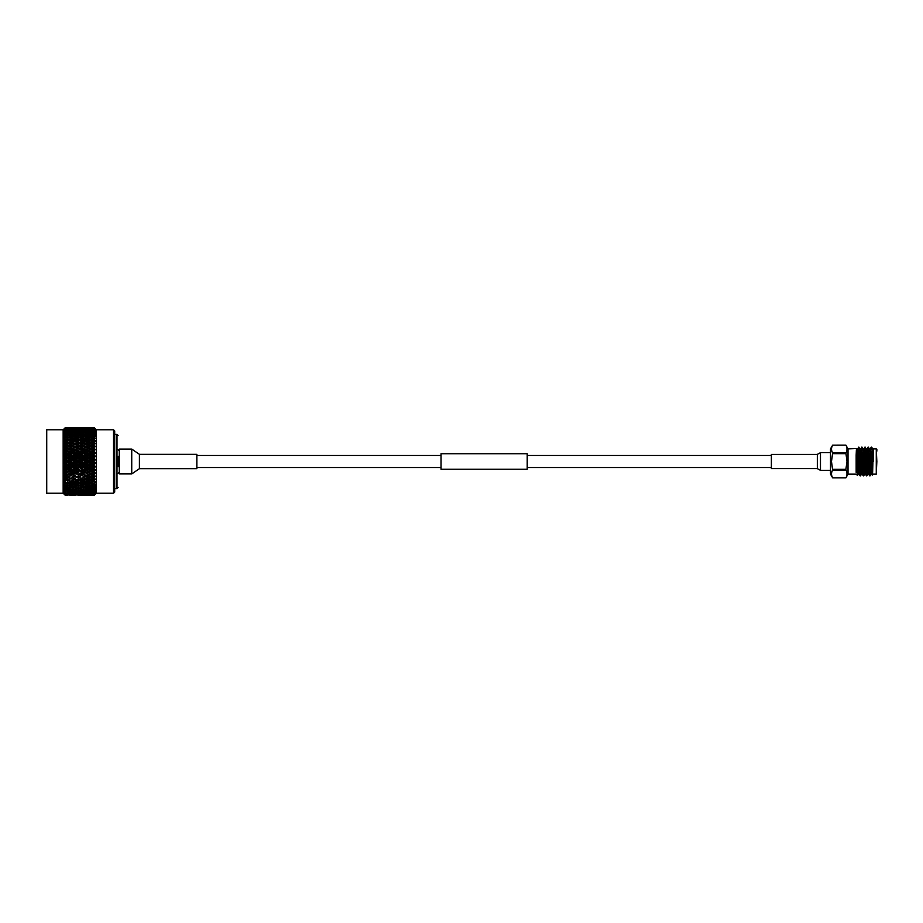 <?xml version="1.0" encoding="UTF-8"?>
<svg xmlns="http://www.w3.org/2000/svg" width="923" height="923" viewBox="0 0 923 923"><rect width="100%" height="100%" fill="white"/><g stroke="black" fill="none" stroke-linecap="round" stroke-linejoin="round"><path stroke-width="1.38" d="M527.206 461.5L527.206 469.253L441.032 469.253L441.032 453.747L527.206 453.747L527.206 461.5M139.408 454.324L131.735 449.063L131.735 473.937L139.408 468.676L196.853 468.676L196.853 454.324L139.408 454.324L139.408 468.676M131.735 473.937L119.286 473.937L119.286 449.063L131.735 449.063M118.132 456.331L118.132 466.669M113.541 429.783L114.694 430.937L114.694 492.063L113.541 493.217L113.541 429.783L96.304 429.783L96.304 493.217L113.541 493.217M94.365 455.501L95.519 456.239L94.123 457.058L94.123 458.858L95.519 459.619L94.411 460.462M95.277 456.377L94.411 456.954M94.365 452.074L95.519 452.916L94.181 453.539L95.519 453.262L94.123 453.574L94.123 455.339L95.519 456.597M94.365 448.751L95.519 449.686L94.123 450.17L94.123 451.889L95.277 453.02M94.319 442.509L95.519 443.651L94.123 443.778L94.123 445.336L95.519 446.582L94.123 446.894L94.123 448.543L95.277 449.766M94.942 434.248L94.123 432.61L95.519 434.145L94.123 433.556L95.519 436.129L94.123 435.714L94.123 436.925L95.519 438.644L94.123 438.16L94.123 439.498L95.519 440.906L94.181 440.859L95.519 441.194L94.123 440.859L94.123 442.313L95.277 443.663M96.304 429.783L94.123 427.603L95.519 429.033L94.123 427.707L95.519 429.368L94.123 428.168L95.519 430.06L94.123 428.999L95.519 431.099L94.123 430.176L94.123 430.914L95.519 432.622L94.123 431.71L94.123 432.61L91.4 432.149L89.589 433.36L88.793 431.722L91.539 431.295L86.047 431.295L88.793 431.722M95.277 440.894L94.181 439.567M95.277 446.64L94.181 445.405M95.277 459.781L94.123 460.6L94.123 462.4L95.519 463.023L94.411 463.981M46.727 493.217L46.727 429.783L46.727 493.217L63.156 493.217L65.337 495.363L63.941 493.655L65.337 495.016L70.125 494.982L65.337 495.016M46.727 429.783L63.156 429.783L63.156 493.217M65.337 494.947L63.941 492.986L65.337 494.301L70.125 494.243L65.337 494.301M65.337 494.174L63.941 491.971L65.337 493.228L70.125 493.147L65.337 493.228M65.337 493.055L63.941 490.621L65.337 491.809L70.125 491.705L65.337 491.809M65.337 491.59L63.941 490.298L65.164 490.701L63.941 488.948L67.367 490.413L70.125 489.928L67.367 489.421L65.337 490.055M65.337 489.801L63.941 488.555L65.164 488.786L63.941 486.975L67.367 488.405L70.125 487.84L67.367 487.263L65.337 487.99M65.337 487.69L63.941 486.525L65.164 486.559L63.941 484.737L67.367 486.098L70.125 485.463L67.367 484.817L65.337 485.636M65.337 485.302L63.941 484.229L65.164 484.067L63.941 482.233L67.367 483.537L70.125 482.833L67.367 482.118L65.337 483.017M65.337 482.648L63.941 481.668L65.164 481.321L63.941 479.499L67.367 480.721L70.125 479.96L67.367 479.187L65.337 480.156M65.337 479.764L63.941 478.899L65.164 478.356L63.941 476.568L67.367 477.699L70.125 476.891L67.367 476.072L65.337 477.099M65.337 476.683L63.941 475.933L65.164 475.218L63.941 473.476L67.367 474.491L70.125 473.649L67.367 472.795L65.337 473.868M65.337 473.43L63.941 472.807L65.164 471.918L63.941 470.257L67.367 471.145L70.125 470.269L67.367 469.392L65.337 470.499M65.337 470.049L63.941 469.565L65.164 468.515L63.941 466.934L67.367 467.696L70.125 466.807L67.367 465.907L65.337 467.038M65.337 466.565L63.941 466.23L65.164 465.03L63.941 463.554L67.367 464.177L70.125 463.277L67.367 462.365L65.337 463.508M65.337 463.034L63.941 462.838L65.164 461.5L68.164 461.5L95.519 470.084L94.365 470.926M72.732 460.589L69.986 461.5L72.732 462.411L75.478 461.5L72.732 460.589L73.528 459.804L95.519 466.761L94.365 467.5M83.439 460.589L80.693 461.5L83.439 462.411L86.185 461.5L83.439 460.589L84.235 459.804L94.942 463.196L94.123 465.942L95.519 466.403L94.411 466.046M94.123 460.6L91.4 461.5L94.123 462.4M94.411 462.538L95.519 463.023M94.123 471.111L91.4 471.976L89.589 471.538L95.519 469.738L94.181 469.461L95.519 469.738L94.123 471.111L94.123 472.83L95.519 472.98L94.181 472.853L95.519 472.98L94.365 474.249M95.277 476.36L94.123 477.664L91.4 478.449L89.589 477.745L94.181 476.118L95.519 476.095L94.319 477.468M95.277 479.337L94.123 480.687L91.4 481.425L89.589 480.606L95.519 479.049L94.181 479.233L95.519 479.049L94.319 480.491M94.596 482.037L95.519 481.806L94.181 482.141L95.519 481.806L94.123 484.84L95.519 484.61L94.123 487.286L95.519 486.871L94.123 489.444L95.519 488.855L94.123 491.29L95.519 490.54L94.123 492.824L95.519 491.901L94.123 494.001L95.519 492.94L94.123 494.832L95.519 493.632L94.123 495.293L95.519 493.967L94.25 495.259M94.273 495.143L91.354 495.351M94.123 495.386L91.4 495.397M94.123 495.109L91.4 495.213L94.123 495.293M94.942 493.597L94.181 495.04M94.123 494.463L91.4 494.659L94.123 494.832M94.942 492.894L94.181 494.393M94.123 493.447L91.4 493.736L94.123 494.001M94.942 491.844L94.181 493.378M94.123 492.086L91.4 492.467L94.123 492.824M94.942 490.459L94.181 492.017M94.123 490.39L91.4 490.851L94.123 491.29M94.942 488.752L94.181 490.321M94.123 488.382L91.4 488.925L94.123 489.444M94.942 486.756L94.181 488.313M94.123 486.075L91.4 486.686L94.123 487.286M91.539 485.463L88.793 484.817L86.047 485.463L88.793 486.098L94.942 484.483L94.181 486.006M94.123 483.502L91.4 484.183L94.123 484.84M95.277 482.106L94.181 483.433M94.123 480.687L94.123 482.141L94.942 481.956L86.047 482.833L88.793 483.537L91.539 482.833M91.4 481.425L94.123 482.141M94.123 477.664L94.123 479.222L94.942 479.199L86.047 479.96L88.793 480.721L91.539 479.96M91.4 478.449L94.123 479.222M86.047 470.269L88.793 471.145L91.539 470.269L88.793 469.392L84.235 469.911L94.942 473.141L94.123 474.457L94.123 476.106L94.942 476.256L91.539 476.891L88.793 476.072L86.047 476.891L88.793 477.699L91.539 476.891M94.123 474.457L91.4 475.287L94.123 476.106M91.4 471.976L94.123 472.83M94.123 467.661L89.589 468.261L95.519 466.403L94.123 467.661L94.123 469.426L94.942 469.911L91.539 470.269M91.4 468.549L94.123 469.426M94.123 464.142L91.4 465.042L94.123 465.942M94.123 457.058L89.589 458.108L95.519 459.977M91.4 457.958L94.123 458.858M94.123 453.574L91.4 454.451L94.123 455.339M94.123 450.17L91.4 451.024L94.123 451.889M94.123 446.894L91.4 447.713L94.123 448.543M94.123 443.778L91.4 444.551L94.123 445.336M94.123 440.859L91.4 441.575L94.123 442.313M94.123 438.16L91.4 438.817L94.123 439.498M94.123 435.714L91.4 436.314L94.123 436.925M94.123 433.556L91.4 434.075L94.123 434.618M94.123 431.71L91.4 432.149M94.123 430.176L91.4 430.533L94.123 430.914M94.123 428.999L91.4 429.264L94.123 429.553M94.123 428.168L91.4 428.341L94.123 428.537M94.123 427.707L91.4 427.787L94.123 427.891M91.354 427.649L94.123 427.614M94.942 429.403L94.181 427.96M94.942 430.106L94.181 428.607M94.942 431.156L94.181 429.622M94.942 432.541L94.181 430.983M94.942 436.244L94.181 434.687M91.539 437.537L88.793 436.902L86.047 437.537L88.793 438.183L91.539 437.537L94.942 438.517L94.181 436.994M91.4 447.713L89.589 448.278L95.519 449.686M91.4 451.024L89.589 451.462L95.519 452.916M91.4 454.451L89.589 454.739L95.519 456.239M91.4 461.5L89.589 461.5L95.519 459.619M91.539 459.723L88.793 458.823L86.047 459.723L88.793 460.635L94.942 459.804L94.181 458.904M91.539 466.807L88.793 465.907L86.047 466.807L88.793 467.696L94.942 466.588L94.181 465.977M91.4 475.287L89.589 474.722L95.519 472.98M91.539 473.649L88.793 472.795L86.047 473.649L88.793 474.491L94.181 472.853M91.4 493.736L90.742 493.24M91.4 492.467L90.546 491.855M91.4 490.851L89.589 489.64L88.793 491.278L86.047 491.705L91.539 491.705L88.793 491.278M91.4 488.925L89.589 487.794L88.793 489.421L86.047 489.928L91.539 489.928L88.793 489.421M91.4 486.686L89.589 485.648L88.793 487.263L86.047 487.84L91.539 487.84L88.793 487.263M91.4 484.183L89.589 483.248L88.793 484.817M91.4 465.042L89.589 464.892L94.942 463.196L88.793 462.365L86.047 463.277L88.793 464.177L91.539 463.277M91.4 444.551L89.589 445.255L94.942 446.744L88.793 445.301L86.047 446.109L88.793 446.928L91.539 446.109M91.4 441.575L89.589 442.394L94.942 443.801L88.793 442.279L86.047 443.04L88.793 443.813L91.539 443.04M94.596 440.963L88.793 439.463L86.047 440.167L88.793 440.882L91.539 440.167M91.4 438.817L89.589 439.752L88.793 438.183M91.4 436.314L89.589 437.352L88.793 435.737L91.539 435.16L86.047 435.16L88.793 435.737M91.4 434.075L89.589 435.206L88.793 433.579L91.539 433.072L86.047 433.072L88.793 433.579M91.4 430.533L90.546 431.145M91.4 429.264L90.742 429.76M86.047 446.109L84.235 446.744L89.589 448.278L84.235 449.859L89.589 451.462L94.942 449.859L88.377 448.636M86.047 452.731L84.235 453.089L89.589 454.739L94.942 453.089L88.793 451.855L86.047 452.731L88.793 453.608L91.539 452.731M86.047 456.193L84.235 456.412L89.589 458.108L94.942 456.412L88.793 455.304L86.047 456.193L88.793 457.093L91.539 456.193M91.827 495.224L85.885 495.224M81.12 495.224L78.086 495.386M80.693 495.397L86.185 495.397L80.636 495.351M67.367 495.386L65.337 495.339M69.986 495.397L75.478 495.397L69.929 495.351M80.693 495.213L86.185 495.213L80.428 495.005M86.047 494.982L91.539 494.982L85.677 494.693M91.539 494.982L92.185 494.705M69.986 495.213L75.478 495.213L69.721 495.005M75.34 494.982L80.832 494.982L74.971 494.693M80.693 494.659L86.185 494.659L80.22 494.29M86.047 494.243L91.539 494.243L85.481 493.805M89.589 492.409L88.793 493.99M91.539 494.243L92.496 493.851M86.185 494.659L86.981 494.324M80.832 494.982L81.466 494.705M69.986 494.659L75.478 494.659L69.513 494.29M75.34 494.243L80.832 494.243L74.775 493.805M80.693 493.736L86.185 493.736L80.036 493.24M86.047 493.147L91.539 493.147L85.285 492.582M89.589 491.186L88.793 492.813M91.539 493.147L92.796 492.651M84.235 491.844L83.439 493.447M86.185 493.736L87.293 493.286M78.882 492.409L78.086 493.99M80.832 494.243L81.789 493.851M75.478 494.659L76.286 494.324M70.125 494.982L70.759 494.705M69.986 493.736L75.478 493.736L69.317 493.24M75.34 493.147L80.832 493.147L74.578 492.582M80.693 492.467L86.185 492.467L79.84 491.855M91.539 491.705L93.073 491.128M86.047 491.705L84.235 490.459L83.439 492.086M86.185 492.467L87.57 491.924M78.882 491.186L78.086 492.813M80.832 493.147L82.078 492.651M73.528 491.844L72.732 493.447M75.478 493.736L76.586 493.286M68.164 492.409L67.367 493.99M70.125 494.243L71.083 493.851M69.986 492.467L75.478 492.467L69.121 491.855M75.34 491.705L80.832 491.705L75.34 491.705L73.528 490.459L72.732 492.086M80.693 490.851L86.185 490.851L80.693 490.851L78.882 489.64L78.086 491.278M91.539 489.928L93.338 489.294M86.047 489.928L84.235 488.752L83.439 490.39M86.185 490.851L87.847 490.251M80.832 491.705L82.355 491.128M75.478 492.467L76.874 491.924M68.164 491.186L67.367 492.813M70.125 493.147L71.371 492.651M65.164 493.574L65.868 493.286M69.986 490.851L75.478 490.851L69.986 490.851L68.164 489.64L67.367 491.278M75.34 489.928L80.832 489.928L75.34 489.928L73.528 488.752L72.732 490.39M80.693 488.925L86.185 488.925L80.693 488.925L78.882 487.794L78.086 489.421M91.539 487.84L93.604 487.171M86.047 487.84L84.235 486.756L83.439 488.382M86.185 488.925L88.112 488.267M80.832 489.928L82.62 489.294M75.478 490.851L77.14 490.251M70.125 491.705L71.648 491.128M65.164 492.305L66.156 491.924M69.986 488.925L75.478 488.925L69.986 488.925L68.164 487.794L67.367 489.421M75.34 487.84L80.832 487.84L75.34 487.84L73.528 486.756L72.732 488.382M80.693 486.686L83.439 487.286L86.185 486.686L83.439 486.075L80.693 486.686L78.882 485.648L78.086 487.263M86.047 485.463L84.235 484.483L83.439 486.075M86.185 486.686L88.377 486.006M80.832 487.84L82.885 487.171M75.478 488.925L77.405 488.267M70.125 489.928L71.913 489.294M65.164 490.701L66.433 490.251M69.986 486.686L72.732 487.286L75.478 486.686L72.732 486.075L69.986 486.686L68.164 485.648L67.367 487.263M75.34 485.463L78.086 486.098L80.832 485.463L78.086 484.817L75.34 485.463L73.528 484.483L72.732 486.075M80.693 484.183L83.439 484.852L86.185 484.183L83.439 483.502L80.693 484.183L78.882 483.248L78.086 484.817M86.185 481.425L83.439 480.675L80.693 481.425L83.439 482.152L89.589 480.606L88.793 482.118M86.047 482.833L84.235 481.956L83.439 483.502M86.185 484.183L89.589 483.248M80.832 485.463L84.235 484.483M75.478 486.686L77.67 486.006M70.125 487.84L72.179 487.171M65.164 488.786L66.698 488.267M69.986 484.183L72.732 484.852L75.478 484.183L72.732 483.502L69.986 484.183L68.164 483.248L67.367 484.817M75.34 482.833L78.086 483.537L80.832 482.833L78.086 482.118L75.34 482.833L73.528 481.956L72.732 483.502M86.185 478.449L83.439 477.653L80.693 478.449L83.439 479.233L89.589 477.745L88.793 479.187M86.047 479.96L84.235 479.199L83.439 480.675M80.832 482.833L88.793 480.721M80.693 481.425L78.882 480.606L78.086 482.118M75.478 484.183L78.882 483.248M70.125 485.463L73.528 484.483M65.164 486.559L66.964 486.006M69.986 481.425L72.732 482.152L75.478 481.425L72.732 480.675L69.986 481.425L68.164 480.606L67.367 482.118M75.34 479.96L78.086 480.721L80.832 479.96L78.086 479.187L75.34 479.96L73.528 479.199L72.732 480.675M86.185 475.287L83.439 474.445L80.693 475.287L83.439 476.118L89.589 474.722L88.793 476.072M86.047 476.891L84.235 476.256L83.439 477.653M80.832 479.96L88.793 477.699M80.693 478.449L78.882 477.745L78.086 479.187M75.478 481.425L83.439 479.233M70.125 482.833L78.086 480.721M65.164 484.067L68.164 483.248M69.986 478.449L72.732 479.233L75.478 478.449L72.732 477.653L69.986 478.449L68.164 477.745L67.367 479.187M75.34 476.891L78.086 477.699L80.832 476.891L78.086 476.072L75.34 476.891L73.528 476.256L72.732 477.653M86.047 473.649L89.589 474.722L83.439 476.118M86.185 471.976L83.439 471.111L80.693 471.976L83.439 472.841L89.589 471.538L88.793 472.795M80.693 471.976L84.235 473.141L83.439 474.445M80.693 475.287L78.882 474.722L78.086 476.072M80.832 476.891L78.086 477.699M75.478 478.449L72.732 479.233M70.125 479.96L67.367 480.721M65.164 481.321L63.941 481.668M69.986 475.287L72.732 476.118L75.478 475.287L72.732 474.445L69.986 475.287L68.164 474.722L67.367 476.072M75.34 473.649L78.086 474.491L80.832 473.649L78.086 472.795L75.34 473.649L73.528 473.141L77.682 474.364M77.497 474.318L78.882 474.722L84.235 473.141L83.439 472.841M86.185 468.549L83.439 467.649L80.693 468.549L83.439 469.438L89.589 468.261L88.793 469.392M80.832 473.649L89.589 471.538L88.793 471.145M80.693 468.549L84.235 469.911L83.439 471.111M75.34 470.269L78.086 471.145L80.832 470.269L78.086 469.392L73.528 469.911L78.882 471.538L78.086 472.795M69.986 471.976L72.732 472.841L75.478 471.976L72.732 471.111L69.986 471.976L68.164 471.538L73.528 473.141L72.732 474.445M75.478 475.287L72.732 476.118M70.125 476.891L67.367 477.699M65.164 478.356L68.164 477.745L63.941 478.899M63.941 473.476L68.164 474.722L73.528 473.141L72.732 472.841M86.185 465.042L83.439 464.142L80.693 465.042L83.439 465.942L89.589 464.892L88.793 465.907M86.047 466.807L84.235 466.588L83.439 467.649M80.832 470.269L89.589 468.261L88.793 467.696M75.478 471.976L84.235 469.911L83.439 469.438M75.34 466.807L78.086 467.696L80.832 466.807L78.086 465.907L73.528 466.588L78.882 468.261L78.086 469.392M70.125 473.649L78.882 471.538L78.086 471.145M69.986 468.549L72.732 469.438L75.478 468.549L72.732 467.649L68.164 468.261L73.528 469.911L72.732 471.111M63.941 470.257L68.164 471.538L67.367 472.795M65.164 475.218L68.164 474.722L63.941 475.933M86.185 461.5L89.589 461.5L88.793 462.365M86.047 463.277L84.235 463.196L83.439 464.142M80.832 466.807L89.589 464.892L88.793 464.177M80.693 465.042L78.882 464.892L78.086 465.907M75.478 468.549L84.235 466.588L83.439 465.942M70.125 470.269L78.882 468.261L78.086 467.696M69.986 465.042L72.732 465.942L75.478 465.042L72.732 464.142L68.164 464.892L73.528 466.588L72.732 467.649M65.164 471.918L73.528 469.911L72.732 469.438M63.941 466.934L68.164 468.261L67.367 469.392M63.941 472.807L68.164 471.538L67.367 471.145M75.34 463.277L78.086 464.177L80.832 463.277L78.086 462.365L73.528 463.196L72.732 464.142M86.185 457.958L83.439 457.058L80.693 457.958L83.439 458.858L89.589 458.108L88.793 458.823M86.047 459.723L84.235 459.804L83.439 458.858M80.832 463.277L84.235 463.196L89.589 461.5L88.793 460.635M80.693 461.5L78.086 462.365M75.478 465.042L84.235 463.196L83.439 462.411M70.125 466.807L78.882 464.892L78.086 464.177M65.164 468.515L73.528 466.588L72.732 465.942M63.941 463.554L68.164 464.892L67.367 465.907M63.941 469.565L68.164 468.261L67.367 467.696M75.34 459.723L78.086 460.635L80.832 459.723L78.086 458.823L73.528 459.804L72.732 458.858L75.478 457.958L72.732 457.058L69.986 457.958L72.732 458.858M86.185 454.451L83.439 453.562L80.693 454.451L83.439 455.351L86.185 454.451L89.589 454.739L88.793 455.304M80.693 457.958L78.882 458.108L84.235 459.804L89.589 458.108L88.793 457.093M80.693 454.451L78.882 454.739L84.235 456.412L83.439 457.058M75.34 456.193L78.086 457.093L80.832 456.193L78.086 455.304L73.528 456.412L78.882 458.108L78.086 458.823M80.832 459.723L84.235 459.804L78.882 461.5L78.086 460.635M75.478 461.5L78.882 461.5L73.528 463.196L72.732 462.411M69.986 461.5L67.367 462.365M70.125 463.277L73.528 463.196L68.164 464.892L67.367 464.177M65.164 465.03L68.164 464.892L63.941 466.23M65.337 459.966L67.367 460.635L70.125 459.723L67.367 458.823L65.337 459.492L63.941 460.162L68.164 461.5L67.367 460.635M86.185 451.024L83.439 450.159L80.693 451.024L83.439 451.889L86.185 451.024L89.589 451.462L88.793 451.855M80.832 456.193L84.235 456.412L89.589 454.739L88.793 453.608M80.693 451.024L78.882 451.462L84.235 453.089L83.439 453.562M75.478 457.958L78.882 458.108L84.235 456.412L83.439 455.351M75.34 452.731L78.086 453.608L80.832 452.731L78.086 451.855L73.528 453.089L78.882 454.739L78.086 455.304M69.986 457.958L68.164 458.108L73.528 459.804L78.882 458.108L78.086 457.093M69.986 454.451L72.732 455.351L75.478 454.451L72.732 453.562L68.164 454.739L73.528 456.412L72.732 457.058M65.337 459.492L63.941 459.446L65.164 457.97L63.941 456.77L68.164 458.108L67.367 458.823M70.125 459.723L73.528 459.804L63.941 462.838M65.164 461.5L63.941 460.162M65.337 456.435L67.367 457.093L70.125 456.193L67.367 455.304L63.941 456.77M86.047 449.351L88.793 450.205L91.539 449.351M80.832 452.731L84.235 453.089L89.589 451.462L88.793 450.205M80.693 447.713L83.439 448.555L86.185 447.713L83.439 446.882L78.882 448.278L84.235 449.859L83.439 450.159M75.478 454.451L78.882 454.739L84.235 453.089L83.439 451.889M75.34 449.351L78.086 450.205L80.832 449.351L78.086 448.509L73.528 449.859L78.882 451.462L78.086 451.855M70.125 456.193L73.528 456.412L78.882 454.739L78.086 453.608M69.986 451.024L72.732 451.889L75.478 451.024L72.732 450.159L68.164 451.462L73.528 453.089L72.732 453.562M65.164 457.97L68.164 458.108L73.528 456.412L72.732 455.351M65.337 455.962L63.941 456.066L65.164 454.485L63.941 453.435L68.164 454.739L67.367 455.304M63.941 459.446L68.164 458.108L67.367 457.093M65.337 452.951L67.367 453.608L70.125 452.731L67.367 451.855L63.941 453.435M75.34 446.109L78.086 446.928L80.832 446.109L78.086 445.301L73.528 446.744L78.882 448.278L77.682 448.636M86.047 443.04L84.235 443.801L88.793 445.301M86.185 447.713L89.589 448.278L88.793 446.928M80.693 444.551L83.439 445.348L86.185 444.551L83.439 443.767L78.882 445.255L83.439 446.882M80.832 449.351L84.235 449.859L83.439 448.555M75.478 451.024L78.882 451.462L78.086 450.205M69.986 447.713L72.732 448.555L75.478 447.713L72.732 446.882L68.164 448.278L73.528 449.859L72.732 450.159M70.125 452.731L73.528 453.089L72.732 451.889M65.337 452.501L63.941 452.743L65.164 451.082L63.941 450.193L68.164 451.462L67.367 451.855M65.164 454.485L68.164 454.739L67.367 453.608M65.337 449.132L63.941 449.524L65.164 447.782L63.941 447.067L68.164 448.278L65.337 449.57L67.367 450.205L70.125 449.351L66.964 448.636M86.047 440.167L84.235 441.044L88.793 442.279M86.185 444.551L89.589 445.255L88.793 443.813M80.693 441.575L83.439 442.325L86.185 441.575L83.439 440.848L78.882 442.394L83.439 443.767M80.832 446.109L84.235 446.744L83.439 445.348M75.34 443.04L78.086 443.813L80.832 443.04L78.086 442.279L73.528 443.801L78.086 445.301M75.478 447.713L78.882 448.278L78.086 446.928M69.986 444.551L72.732 445.348L75.478 444.551L72.732 443.767L68.164 445.255L72.732 446.882M70.125 449.351L73.528 449.859L72.732 448.555M63.941 450.193L65.337 449.57M65.164 451.082L68.164 451.462L67.367 450.205M65.337 446.317L67.367 446.928L70.125 446.109L67.367 445.301L63.941 447.067M86.185 441.575L89.589 442.394L88.793 440.882M80.832 443.04L84.235 443.801L83.439 442.325M75.34 440.167L78.086 440.882L80.832 440.167L78.086 439.463L73.528 441.044L78.086 442.279M75.478 444.551L78.882 445.255L78.086 443.813M69.986 441.575L72.732 442.325L75.478 441.575L72.732 440.848L68.164 442.394L72.732 443.767M70.125 446.109L73.528 446.744L72.732 445.348M65.337 445.901L63.941 446.432L65.164 444.644L63.941 444.101L67.367 445.301M65.164 447.782L68.164 448.278L67.367 446.928M65.337 443.236L67.367 443.813L70.125 443.04L67.367 442.279L63.941 444.101M80.693 438.817L83.439 439.498L86.185 438.817L83.439 438.148L78.882 439.752L78.086 438.183L80.832 437.537L78.086 436.902L75.34 437.537L78.086 438.183M86.047 437.537L84.235 438.517L83.439 436.925L86.185 436.314L83.439 435.714L80.693 436.314L83.439 436.925M86.185 438.817L89.589 439.752M80.832 440.167L84.235 441.044L83.439 439.498M75.478 441.575L78.882 442.394L78.086 440.882M70.125 443.04L73.528 443.801L72.732 442.325M65.337 442.844L63.941 443.502L65.164 441.679L63.941 441.332L67.367 442.279M65.164 444.644L68.164 445.255L67.367 443.813M65.337 440.352L67.367 440.882L70.125 440.167L67.367 439.463L63.941 441.332M69.986 438.817L72.732 439.498L75.478 438.817L72.732 438.148L68.164 439.752L67.367 438.183L70.125 437.537L65.337 437.364L67.367 438.183M91.539 435.16L93.604 435.829M86.047 435.16L84.235 436.244L83.439 434.618L86.185 434.075L80.693 434.075L83.439 434.618M86.185 436.314L88.377 436.994M80.693 436.314L78.882 437.352L78.086 435.737L80.832 435.16L75.34 435.16L78.086 435.737M80.832 437.537L84.235 438.517M75.34 437.537L73.528 438.517L72.732 436.925L75.478 436.314L72.732 435.714L69.986 436.314L72.732 436.925L72.825 438.171M75.478 438.817L78.882 439.752M70.125 440.167L73.528 441.044L72.732 439.498M65.164 441.679L68.164 442.394L67.367 440.882M91.539 433.072L93.338 433.706M86.047 433.072L84.235 434.248L83.439 432.61L86.185 432.149L80.693 432.149L83.439 432.61M86.185 434.075L88.112 434.733M80.693 434.075L78.882 435.206L78.086 433.579L80.832 433.072L75.34 433.072L78.086 433.579M80.832 435.16L82.885 435.829M75.34 435.16L73.528 436.244L72.732 434.618L75.478 434.075L69.986 434.075L72.732 434.618M75.478 436.314L77.67 436.994M69.986 436.314L68.164 437.352L67.367 435.737L70.125 435.16L65.337 435.01L67.367 435.737M70.125 437.537L73.528 438.517M65.337 439.983L63.941 440.767L65.164 438.933L63.941 438.771L65.337 437.698M65.164 438.933L68.164 439.752M91.539 431.295L93.073 431.872M86.047 431.295L84.235 432.541L83.439 430.914L86.185 430.533L80.693 430.533L83.439 430.914M86.185 432.149L87.847 432.749M80.693 432.149L78.882 433.36L78.086 431.722L80.832 431.295L75.34 431.295L78.086 431.722M80.832 433.072L82.62 433.706M75.34 433.072L73.528 434.248L72.732 432.61L75.478 432.149L69.986 432.149L72.732 432.61M75.478 434.075L77.405 434.733M69.986 434.075L68.164 435.206L67.367 433.579L70.125 433.072L65.337 432.945L67.367 433.579M70.125 435.16L72.179 435.829M65.337 437.364L63.941 438.263L65.164 436.441L63.941 436.475L65.337 435.31M65.164 436.441L66.964 436.994M86.047 429.853L91.539 429.853L85.285 430.418M91.539 429.853L92.796 430.349M89.589 431.814L88.793 430.187M86.185 430.533L87.57 431.076M80.693 430.533L79.84 431.145M80.832 431.295L82.355 431.872M75.34 431.295L73.528 432.541L72.732 430.914L75.478 430.533L69.986 430.533L72.732 430.914M75.478 432.149L77.14 432.749M69.986 432.149L68.164 433.36L67.367 431.722L70.125 431.295L65.337 431.191L67.367 431.722M70.125 433.072L71.913 433.706M65.337 435.01L63.941 436.025L65.164 434.214L63.941 434.445L65.337 433.199M65.164 434.214L66.698 434.733M75.34 429.853L80.832 429.853L74.578 430.418M80.693 429.264L86.185 429.264L80.036 429.76M86.047 428.757L91.539 428.757L85.481 429.195M91.539 428.757L92.496 429.149M89.589 430.591L88.793 429.01M86.185 429.264L87.293 429.714M84.235 431.156L83.439 429.553M80.832 429.853L82.078 430.349M78.882 431.814L78.086 430.187M75.478 430.533L76.874 431.076M69.986 430.533L69.121 431.145M70.125 431.295L71.648 431.872M65.337 432.945L63.941 434.052L65.164 432.299L63.941 432.702L65.337 431.41M65.164 432.299L66.433 432.749M65.337 429.945L70.125 429.853L65.337 429.772L63.941 431.295L66.156 431.076M69.986 429.264L75.478 429.264L69.317 429.76M75.34 428.757L80.832 428.757L74.775 429.195M80.693 428.341L86.185 428.341L80.22 428.71M86.047 428.018L91.539 428.018L85.677 428.307M91.539 428.018L92.185 428.295M86.185 428.341L86.981 428.676M80.832 428.757L81.789 429.149M78.882 430.591L78.086 429.01M75.478 429.264L76.586 429.714M73.528 431.156L72.732 429.553M70.125 429.853L71.371 430.349M68.164 431.814L67.367 430.187M65.337 428.826L70.125 428.757L65.337 428.699L63.941 430.199L65.868 429.714M69.986 428.341L75.478 428.341L69.513 428.71M75.34 428.018L80.832 428.018L74.971 428.307M80.693 427.787L86.185 427.787L80.428 427.995M91.827 427.776L85.885 427.776M80.832 428.018L81.466 428.295M75.478 428.341L76.286 428.676M70.125 428.757L71.083 429.149M68.164 430.591L67.367 429.01M65.337 428.053L70.125 428.018L65.337 427.984L63.941 429.46L65.568 428.676M69.986 427.787L75.478 427.787L69.721 427.995M75.34 427.649L80.832 427.649L75.178 427.776M80.636 427.649L86.277 427.649M78.086 427.614L81.12 427.776M70.125 428.018L70.759 428.295M65.337 427.984L63.941 429.345L65.337 427.661L70.125 427.649L67.367 427.614M69.929 427.649L72.779 427.707M69.986 427.603L75.582 427.649M63.952 429.022L65.187 427.787M63.156 429.783L64.864 428.076M65.337 431.191L63.941 432.379L65.164 430.695M65.337 429.772L63.941 431.029L65.164 429.426M65.337 428.699L63.941 430.014L65.164 428.514M65.337 427.637L63.941 429.033M63.941 449.524L66.779 448.682M63.941 452.743L77.497 448.682M63.941 456.066L88.193 448.682M817.34 454.381L820.478 452.651L820.478 470.349L817.34 468.619L817.34 454.381L771.374 454.381L771.374 468.619L817.34 468.619M845.872 470.026C847.383 472.645 847.383 475.253 845.872 477.849L832.65 477.86L830.492 474.122L830.492 448.878L832.65 445.151C831.138 447.747 831.138 450.355 832.65 452.974L831.496 461.5L832.65 470.026L845.872 470.026L845.872 469.322L832.65 469.322M845.872 469.322L847.014 461.5L845.872 452.974C847.383 450.378 847.383 447.77 845.872 445.151L832.65 445.151L845.872 445.14L848.018 448.878L856.521 448.543L858.332 474.087L857.513 475.472L857.836 469.265M857.513 475.472L856.163 474.122L848.018 474.122L848.018 448.878M868.808 461.5L868.808 459.585M868.231 451.728L868.231 461.5M876.85 461.5L876.273 474.122L876.273 448.878L876.85 461.5M857.905 466.657C857.617 479.452 857.317 477.733 857.005 461.5C856.74 447.194 856.452 445.071 856.163 455.131L856.163 472.403M873.4 461.5C873.4 477.791 873.4 477.791 873.4 461.5L871.647 447.136L872.697 448.913L873.4 460.196L873.4 448.936M871.554 471.838L872.189 471.838L871.854 474.122L869.639 475.83L868.07 447.136L867.343 459.377M870.054 475.864L868.07 447.136M860.79 464.315L860.282 474.872M860.478 475.864L859.29 461.5C858.84 445.001 858.367 443.098 857.905 455.812L858.921 447.17L860.478 475.864L861.205 463.623M863.986 464.315L863.478 474.872M864.193 468.861L863.709 475.83L863.017 473.937L861.69 447.136L860.963 459.377M863.674 475.864L861.69 447.136M867.182 464.315L866.674 474.872M867.389 468.861L866.443 475.83L865.151 449.063L864.886 447.136L863.836 448.913M866.859 475.864L864.886 447.136M861.886 448.128L861.378 458.685M865.07 448.128L864.539 459.377M868.266 448.128L867.735 459.377M871.67 451.497L871.912 461.5C872.247 479.06 872.581 479.06 872.927 461.5M871.854 474.122L872.397 475.103L873.4 474.122L876.273 474.122M871.266 447.136L870.227 448.913M876.85 451.162L876.85 449.443M871.82 474.087L870.527 450.562L870.262 448.878L869.466 448.878M868.97 471.838L868.67 474.122L868.405 472.438L867.332 450.562L867.066 448.878L866.27 448.878M865.947 468.861L865.439 474.087L864.147 450.562L863.882 448.878L863.074 448.878M861.886 470.349L861.482 474.122L862.278 474.122L860.951 450.562L860.686 448.878L859.89 448.878M861.655 447.17L860.282 452.651M859.567 468.861L859.048 474.087L857.755 450.562L857.49 448.878L856.694 448.878M858.459 447.17L857.098 452.651M871.058 474.122L869.731 450.562L868.497 447.17M868.231 470.926L867.908 474.087L867.597 472.438L866.535 450.562L865.301 447.17M865.07 470.349L864.713 474.087L864.413 472.438L863.351 450.562L862.105 447.17M861.482 474.122L860.155 450.562L858.921 447.17M868.231 469.738L868.324 471.365M848.018 474.122L845.872 477.86L832.65 477.849C831.138 475.23 831.138 472.622 832.65 470.026M845.872 452.974L832.65 452.974M832.65 453.678L845.872 453.678M118.132 487.471L116.99 488.613L116.99 434.387L114.694 434.387M771.374 467.534L527.206 467.534M441.032 467.534L196.853 467.534M771.374 455.466L527.206 455.466M441.032 455.466L196.853 455.466M119.286 450.782L118.132 449.639M116.99 488.613L114.694 488.613M91.4 427.603L94.123 427.603M80.693 427.603L86.185 427.603M96.304 493.217L94.123 495.397M116.99 434.387L118.132 435.529M119.286 472.218L118.132 473.361M830.492 470.349L820.478 470.349M872.65 448.878L876.273 448.878M868.67 474.122L867.862 474.122M865.474 474.122L864.678 474.122M859.094 474.122L858.298 474.122M868.624 474.087L869.639 475.83M867.032 448.913L868.035 447.17M865.439 474.087L866.443 475.83M862.244 474.087L863.247 475.83M859.048 474.087L860.063 475.83M867.908 474.087L866.893 475.83M864.713 474.087L863.709 475.83M861.517 474.087L860.513 475.83M830.492 452.651L820.478 452.651"/></g></svg>

